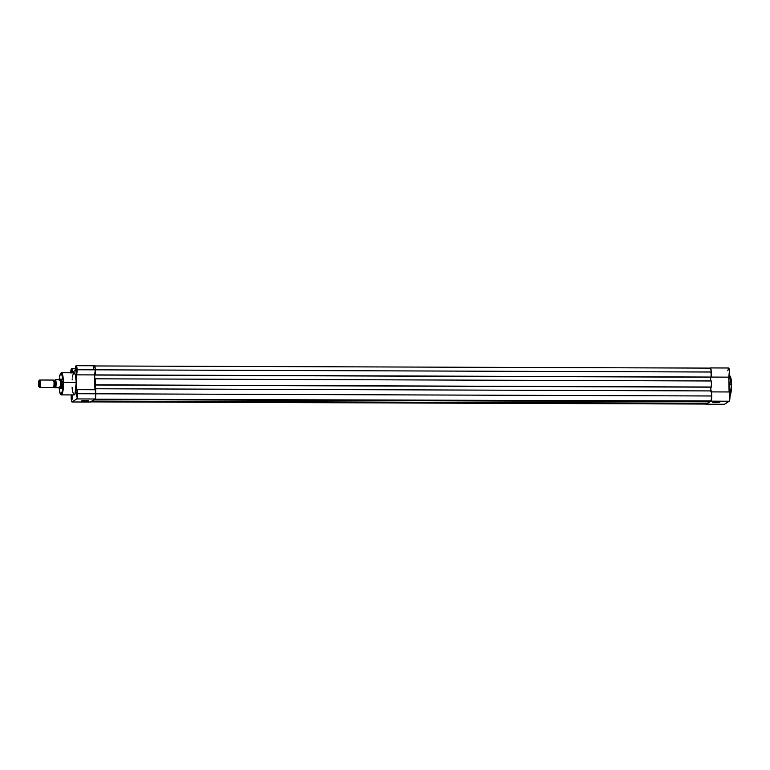 <?xml version="1.0" encoding="UTF-8"?>
<svg xmlns="http://www.w3.org/2000/svg" width="770" height="770" viewBox="0 0 770 770"><rect width="100%" height="100%" fill="white"/><g stroke="black" fill="none" stroke-linecap="round" stroke-linejoin="round"><path stroke-width="1.16" d="M715.734 402.267L719.315 401.94L715.734 402.267M717.014 401.786L719.844 402.104L715.667 402.681L712.808 402.306L717.678 401.796L719.806 402.075L718.323 402.556L712.837 402.248L717.014 401.786M729.97 396.463L731.49 384.798L729.96 396.146A11.078 2.118 -89.8 0 0 731.192 384.759L728.94 384.75L731.192 384.759A11.078 2.118 -89.8 0 0 729.315 375.125L731.192 384.759L729.71 375.519M724.349 404.269A4.649 0.886 -89.8 0 0 724.464 404.298A4.649 0.886 -89.8 0 0 724.57 404.269L706.331 404.202A4.649 0.886 90.2 0 1 706.215 404.24A4.649 0.886 90.2 0 1 705.965 404.048M705.821 403.75L706.331 404.202L711.095 400.968L711.644 394.548M711.201 373.527L710.893 368.897L710.065 368.166M727.765 370.774L728.68 368.012L729.411 371.034L728.776 377.146L729.854 398.841L729.171 401.218L724.397 404.289M724.57 404.269L729.171 401.218L710.931 401.151L706.331 404.202L724.57 404.269M730.73 377.695L731.452 383.778M731.5 385.857L730.605 394.885M730.432 395.453L730.249 395.934M711.653 394.692A4.649 0.886 90.2 0 1 710.931 401.151L729.171 401.218A4.649 0.886 -89.8 0 0 729.97 396.319A4.649 0.886 -89.8 0 0 729.094 391.959L711.596 391.901M710.854 391.901L729.094 391.959A4.649 0.886 -89.8 0 0 729.084 391.959L728.776 377.146A4.649 0.886 -89.8 0 0 729.46 372.064A4.649 0.886 -89.8 0 0 728.593 367.993L710.344 367.925A4.649 0.886 90.2 0 1 711.211 373.306M711.259 377.079L728.776 377.146L711.259 377.079M94.046 366.212L94.373 365.769L94.854 366.328L95.297 369.821L77.058 369.754A4.649 0.886 90.2 0 1 76.374 374.855L94.614 374.913A4.649 0.886 -89.8 0 0 95.297 369.821L711.182 372.016A4.456 0.857 -89.8 0 0 710.344 368.108A4.456 0.857 -89.8 0 0 710.238 368.147M71.331 394.856L71.312 399.851L72.168 401.969L76.942 398.725L77.558 393.73A4.649 0.886 90.2 0 1 76.769 398.927L95.018 398.995A4.649 0.886 -89.8 0 0 95.807 393.797L711.682 395.982L711.384 399.909L710.325 401.372L94.691 399.207L710.922 400.968A4.456 0.857 -89.8 0 0 711.682 395.982L711.576 390.929L95.663 388.763L95.74 392.527L95.663 388.763L94.989 389.659L95.355 384.557L94.989 389.659L95.663 388.763L711.576 390.929L711.682 395.982L77.558 393.73L76.682 389.668L76.374 374.855L77.058 369.754L711.182 372.016L711.288 377.059L95.374 374.903L95.297 371.14L95.374 374.903L711.076 377.204L95.162 375.038L711.076 377.204L711.085 370.36L710.402 368.127M710.604 377.204L710.681 380.967L710.604 377.204M94.787 379.697L94.681 374.903L94.787 379.697L95.451 378.811L711.365 380.977L711.499 387.021L95.576 384.856L95.451 378.811L711.365 380.977L711.288 387.166L95.365 385L711.499 387.021L95.365 385L95.451 378.811L94.787 379.697M710.893 390.929L710.806 387.156L710.893 390.929M709.767 401.372L94.123 399.582L709.757 401.748L707.495 403.239L709.767 401.372M91.861 401.083L707.495 403.239L91.861 401.083M706.937 403.239L91.293 401.459L706.321 404.019L706.937 403.239M90.687 401.853L706.321 404.019L90.687 401.853M72.082 397.599L72.111 395.135L72.082 397.599M76.182 370.582L76.211 368.118L76.182 370.582M76.682 394.548L76.711 392.094L76.682 394.548M81.995 400.785L84.325 401.401L81.476 400.978L88.56 400.881L83.651 401.391L81.514 401.122L83.016 400.631L88.531 400.824L84.325 401.401L81.995 400.785M61.225 388.234A4.456 0.857 -89.8 0 0 61.331 388.272L60.243 388.263A4.456 0.857 90.2 0 1 60.156 388.244A4.456 0.857 -89.8 0 0 60.195 388.263L60.349 388.234A4.456 0.857 90.2 0 1 60.243 388.263M60.541 379.61L61.071 378.984L61.417 379.485L61.908 383.2A4.832 0.924 90.2 0 1 61.148 388.552M74.103 372.776L75.45 375.096L76.23 382.459L63.458 382.411L61.388 372.728A11.078 2.118 90.2 0 1 63.458 382.411L76.23 382.459A11.078 2.118 -89.8 0 0 74.161 372.776L61.388 372.728L60.416 373.46L59.088 379.793L63.458 382.411A11.078 2.118 90.2 0 1 61.311 394.885L63.121 389.774L63.458 382.411L62.274 375.346L61.167 373.123L59.829 375.077L59.088 379.995M70.696 372.767A4.649 0.886 90.2 0 1 71.591 368.743A4.649 0.886 90.2 0 1 72.438 372.257L75.287 370.37A4.649 0.886 90.2 0 1 76.192 365.702A4.649 0.886 90.2 0 1 77.058 369.754L76.124 365.712L75.287 370.37L72.438 372.257L71.523 368.753L70.686 372.93M72.149 379.908L72.245 378.907M72.467 377.069L72.755 375.49M72.929 374.817L73.689 373.055M59.03 387.204L59.868 392.873L60.609 394.365L61.407 394.25L62.707 389.505L63.025 382.459L59.069 387.82L60.358 394.163L61.311 394.885L74.084 394.933A11.078 2.118 -89.8 0 0 76.23 382.459L74.959 393.961L73.727 394.779L72.495 391.122M72.37 390.265L72.101 387.368M72.495 397.079L72.034 399.592L71.648 397.647L72.168 395.174L72.495 397.079M76.596 370.062L76.134 372.574L75.749 370.63L76.259 368.156L76.596 370.062M71.158 372.805L71.61 371.169L71.995 373.113M77.096 394.038L76.634 396.54L76.249 394.596L76.769 392.132L77.096 394.038M76.192 365.702L94.431 365.76A4.649 0.886 -89.8 0 1 95.297 369.821L94.614 374.913L95.615 397.224L95.018 398.995L90.244 402.065M93.593 368.724L93.901 366.664M60.628 379.379A4.832 0.924 90.2 0 1 61.186 379.071A4.832 0.924 90.2 0 1 61.908 383.2L61.436 388.003L60.907 388.629L60.561 388.128M90.186 402.036A4.649 0.886 -89.8 0 0 90.302 402.075A4.649 0.886 -89.8 0 0 90.417 402.036L95.018 398.995L76.769 398.927L72.168 401.969L90.417 402.036L72.168 401.969A4.649 0.886 90.2 0 1 72.053 402.007A4.649 0.886 90.2 0 1 71.292 399.62A4.649 0.886 90.2 0 1 71.321 394.923M71.6 372.767L71.831 371.621L71.6 372.767M88.001 400.66L84.382 400.987L88.001 400.66M76.682 389.668A4.649 0.886 90.2 0 1 76.692 389.668A4.649 0.886 90.2 0 1 77.558 393.73L95.807 393.797A4.649 0.886 -89.8 0 0 94.931 389.736L76.692 389.668L94.931 389.736L94.614 374.913L76.374 374.855L76.682 389.668M71.167 372.767L71.658 371.207L71.985 372.767M53.602 387.156L53.765 387.002A1.001 0.972 -123.5 0 1 54.304 386.848A1.001 0.972 56.5 0 0 53.659 387.089M53.399 387.464A3.715 0.712 -89.8 0 0 53.746 386.752A3.715 0.712 -89.8 0 0 53.775 380.842A3.715 0.712 -89.8 0 0 53.245 380.091A3.715 0.712 -89.8 0 1 53.342 380.062A3.715 0.712 -89.8 0 1 54.035 383.547A3.715 0.712 -89.8 0 1 53.399 387.464L39.761 387.416A3.715 0.712 90.2 0 1 39.674 387.454L53.313 387.503A3.715 0.712 -89.8 0 0 53.399 387.464L39.761 387.416L39.154 386.819A3.119 0.597 90.2 0 1 38.972 386.781A3.119 0.597 90.2 0 1 38.5 383.73A3.119 0.597 90.2 0 1 38.991 380.678A3.119 0.597 90.2 0 1 39.029 380.64L39.607 380.043A3.715 0.712 -89.8 0 0 39.559 380.082A3.715 0.712 -89.8 0 0 39.511 380.139A3.715 0.712 90.2 0 1 39.607 380.043L39.029 380.64L39.684 383.335L39.154 386.819L38.5 384.124L39.029 380.64A3.119 0.597 90.2 0 1 39.684 383.335A3.119 0.597 90.2 0 1 39.154 386.819L39.761 387.416A3.715 0.712 -89.8 0 0 40.396 383.267A3.715 0.712 -89.8 0 0 39.607 380.043A3.715 0.712 90.2 0 1 39.703 380.014A3.715 0.712 90.2 0 1 40.396 383.498A3.715 0.712 90.2 0 1 39.761 387.416A3.715 0.712 -89.8 0 1 39.539 387.377L38.972 386.781M54.285 380.707A3.09 0.587 90.2 0 1 54.824 383.681A3.09 0.587 90.2 0 1 54.304 386.848A3.09 0.587 -89.8 0 0 54.824 383.681A3.09 0.587 -89.8 0 0 54.285 380.707A1.001 0.972 56.5 0 0 55.074 380.101A3.715 0.712 90.2 0 1 55.854 383.316A3.715 0.712 90.2 0 1 55.228 387.474A1.001 0.972 56.5 0 0 54.304 386.848A1.001 0.972 -123.5 0 1 55.228 387.474L55.594 380.852L55.209 380.082L53.63 380.399M60.166 379.379L59.868 379.706A4.274 0.818 90.2 0 1 60.435 383.267A4.274 0.818 90.2 0 1 60.031 387.464L60.224 388.253A4.456 0.857 -89.8 0 0 60.349 388.234L61.34 388.234L60.349 388.234L59.973 387.358L59.242 387.839L60.224 388.253L59.242 387.839L59.973 387.358L54.92 387.753L54.622 386.896M54.583 380.977L55.382 379.822L55.912 382.68L55.719 386.588L54.901 387.782L59.011 387.811L54.92 387.753A4.129 0.789 90.2 0 1 54.641 386.983L54.901 387.762M54.651 380.592L55.382 379.822A4.129 0.789 90.2 0 1 55.931 383.267A4.129 0.789 90.2 0 1 55.536 387.339M60.204 379.36L60.224 379.35A4.456 0.857 -89.8 0 0 60.214 379.36A4.456 0.857 90.2 0 1 60.272 379.341A4.456 0.857 90.2 0 1 61.109 383.527A4.456 0.857 90.2 0 1 60.349 388.234A4.456 0.857 -89.8 0 0 61.109 383.402A4.456 0.857 -89.8 0 0 60.224 379.35L55.594 379.774A4.274 0.818 90.2 0 1 56.104 383.248A4.274 0.818 90.2 0 1 55.748 387.3L60.031 387.464A4.274 0.818 -89.8 0 0 60.435 383.267A4.274 0.818 -89.8 0 0 59.868 379.706L55.594 379.774A4.274 0.818 -89.8 0 1 56.104 383.248A4.274 0.818 -89.8 0 1 55.748 387.3M729.123 375.077C730.788 376.366 731.577 379.61 731.49 384.798L731.163 391.892L729.97 396.579M724.464 404.298L706.215 404.24M710.344 368.108L94.431 365.952M706.215 404.048L90.302 401.892M71.591 368.743L75.344 368.753M72.053 402.007L90.302 402.075M53.765 387.002L54.786 387.021M39.559 380.082L38.991 380.678M60.272 379.341L61.359 379.35M39.703 380.014L53.342 380.062"/></g></svg>
